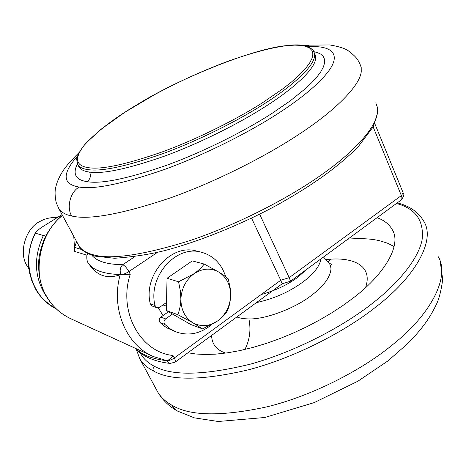 <?xml version="1.0" encoding="UTF-8"?>
<svg xmlns="http://www.w3.org/2000/svg" width="466" height="466" viewBox="0 0 466 466"><rect width="100%" height="100%" fill="white"/><g stroke="black" fill="none" stroke-linecap="round" stroke-linejoin="round"><path stroke-width="0.7" d="M57.219 217.605C51.091 217.22 45.54 218.408 40.559 221.164C25.915 227.356 18.052 252.822 27.226 266.109L28.799 268.608M202.524 328.897L217.832 320.806C222.235 317.433 225.416 314.119 227.367 310.863C229.237 306.64 230.332 301.601 230.658 295.741C230.041 306.232 225.765 314.585 217.832 320.806C209.537 326.427 201.254 327.103 192.988 322.845C185.054 317.818 181.018 309.925 180.878 299.16C181.513 288.326 185.946 279.816 194.182 273.624L178.56 281.79L180.464 291.466L180.878 299.16C180.592 305.131 179.573 310.304 177.808 314.678L192.988 322.845L202.524 328.897L190.716 324.499L172.496 314.043L165.628 318.901C163.764 320.66 163.519 322.513 164.894 324.452L170.201 328.839L176.206 331.949C188.643 336.202 200.386 333.807 211.436 324.773M225.719 276.769C221.548 263.727 213.364 255.525 201.166 252.158C175.997 244.767 147.757 276.548 154.974 305.469L156.861 307.741L159.588 307.31L166.508 302.463L167.038 278.278L192.242 260.908L204.149 264.018C202.046 267.105 198.726 270.309 194.182 273.624C202.727 268.171 211.04 267.711 219.107 272.255C226.773 277.456 230.623 285.291 230.658 295.741L230.239 288.308L228.235 278.86C226.424 277.142 223.377 274.94 219.107 272.255L204.149 264.018M168.465 311.731L160.863 317.096C159.005 318.837 158.76 320.666 160.129 322.594L163.048 325.233L167.055 327.965L176.206 331.949M201.166 252.158L196.151 250.941C171.127 243.601 143.079 275.086 150.268 303.768L152.137 306.016L156.861 307.741M178.56 281.79L167.038 278.278M177.808 314.678L166.333 310.502L166.508 302.463M172.496 314.043L166.333 310.502M46.478 234.736L43.35 235.511L35.55 233.227L35.393 232.645C37.641 230.152 41.142 227.507 45.895 224.711L62.054 214.576M394.096 246.526L387.397 243.153L379.802 240.788C371.192 238.691 360.562 238.138 347.898 239.122M187.944 352.774L195.93 354.014L205.18 354.504L215.63 354.143L227.181 352.873L239.675 350.642L252.887 347.45L266.552 343.337L280.392 338.38L294.11 332.695L307.42 326.427L320.078 319.728L331.874 312.762L342.667 305.684L352.354 298.63C383.553 275.447 401.913 245.57 392.465 229.983C389.32 224.344 384.194 220.249 377.087 217.692M163.007 315.581L158.341 307.845M89.14 264.274C96.858 275.726 107.203 279.227 120.181 274.783L121.044 274.573C104.879 274.142 94.243 270.711 89.14 264.274C87.264 262.463 86.519 259.44 86.903 255.193L74.717 251.448L74.63 247.423L76.599 241.545M73.762 236.291L74.717 251.448M87.864 253.638L86.903 255.193M374.804 123.665L403.125 192.755L401.366 195.586C402.199 197.683 402.076 199.198 400.999 200.141L290.551 281.214L289.211 277.649L401.366 195.586L373.173 126.979M259.644 214.209L289.211 277.649L280.742 280.27L282.116 283.811L290.545 281.214M91.919 255.316C96.911 261.374 107.192 264.502 122.756 264.705C124.766 265.643 126.81 267.938 128.896 271.591L130.282 274.229C117.822 311.399 140.313 352.22 172.985 355.494C170.935 358.564 168.779 360.253 166.537 360.567L153.273 356.513C126.123 345.038 110.704 308.451 120.181 274.783M130.282 274.229L121.119 274.713M251.564 218.164L280.742 280.27L174.29 357.97C175.426 360.171 175.688 361.575 175.082 362.193L282.122 283.811M375.771 102.84L377.268 106.941L377.512 111.7C376.837 127.637 352.197 153.902 318.464 176.888C286.823 198.953 236.891 224.828 190.384 240.45C142.514 255.362 109.848 260.057 92.385 254.529L94.237 256.038C85.406 252.91 80.28 249.473 78.853 245.733C81.451 249.84 85.96 252.77 92.385 254.529M304.968 46.338L309.162 45.144L329.829 44.952C339.498 46.612 345.848 48.703 348.888 51.237C357.987 58.215 357.871 60.376 359.903 63.813L361.208 67.442L361.237 71.729C359.857 86.169 334.204 111.263 299.615 133.882C267.158 155.557 216.317 181.653 169.432 198.236C121.236 214.238 88.674 220.162 71.741 216.008C65.496 214.727 61.215 212.286 58.879 208.686L58.262 207.533M308.09 46.717C325.658 45.586 337.873 50.165 333.318 62.811C328.763 75.445 306.412 95.314 278.021 113.518C249.461 132.064 205.442 154.531 164.778 169.368C122.937 183.814 94.435 189.72 79.278 187.07C70.378 191.602 66.219 207.516 71.741 216.008M79.278 187.07C62.467 184.297 61.815 174.016 77.309 156.232M312.843 51.464L317.2 52.489L320.684 54.103L323.165 56.339L324.511 59.217L324.627 62.729L323.445 66.854L320.928 71.554L317.096 76.762L311.993 82.4L305.725 88.365L290.207 100.883L271.859 113.488C245.168 130.76 204.125 151.654 166.333 165.389C127.457 178.763 101.046 184.181 87.09 181.647C75.661 179.94 72.422 174.028 77.379 163.921M87.09 181.647C90.305 179.154 91.144 175.962 89.618 172.082C84.352 171.424 80.816 169.735 79.016 167.02L78.62 166.275M314.748 53.573L315.721 56.654L315.29 60.446C312.628 71.333 291.57 90.031 264.863 106.865C239.472 123.146 200.648 142.876 164.865 156.017C128.051 168.843 102.969 174.197 89.618 172.082M79.016 167.02L77.787 164.673L76.645 159.314C77.327 155.26 80.362 149.93 85.744 143.336L101.011 129.274L125.133 112.067L155.027 94.406C176.876 82.732 197.817 72.778 225.585 62.135C250.434 53.077 272.4 47.282 288.565 45.4C301.141 43.839 309.529 45.744 313.723 51.126L314.684 54.184L314.235 57.947C311.533 68.758 290.429 87.398 263.674 104.215C238.254 120.478 199.384 140.219 163.583 153.401C126.752 166.286 101.675 171.704 88.348 169.659C83.094 169.024 79.575 167.364 77.787 164.673L77.315 163.776M88.855 167.743C75.673 165.954 74.047 158.562 83.979 145.561C96.235 131.96 114.135 118.213 137.668 104.32C180.639 77.566 257.092 47.118 288.18 45.528L294.809 45.144L300.733 45.371L305.731 46.309L309.564 48.021L312.022 50.567L312.907 53.963L312.098 58.203L309.506 63.23L305.148 68.951L299.12 75.236L291.57 81.934L282.734 88.889L262.282 102.899C237.118 118.964 198.691 138.472 163.292 151.537C126.874 164.306 102.06 169.711 88.855 167.743M160.863 317.096L165.628 318.901M160.129 322.594L164.894 324.452M150.268 303.768L154.974 305.469M35.55 233.227C20.801 260.331 31.158 296.766 56.194 308.83M43.35 235.511C32.766 258.665 34.391 279.897 48.219 299.213M261.216 294.524C275.33 290.592 287.429 284.907 297.518 277.456L306.978 269.162M256.44 302.615C274.084 298.683 289.532 291.85 302.789 282.105C313.577 274.148 319.647 266.401 321.004 258.863M236.885 316.932C239.833 318.202 243.835 318.866 248.885 318.919C265.97 319.542 296.126 307.618 311.399 295.45C323.602 286.293 330.138 277.451 330.994 268.917L330.604 266.022L329.45 263.523L323.486 257.04M328.012 261.805L331.204 259.125L325.862 259.545M365.536 287.639C372.806 266.896 355.412 257.64 331.204 259.125M248.885 318.919C251.11 329.602 249.782 339.784 244.906 349.471M211.616 335.438C211.809 344.135 216.492 350.018 225.678 353.082M140.365 353.077C143.295 358.692 148.037 363.125 154.578 366.375C172.315 376.149 204.335 375.38 250.632 364.086C295.531 351.638 342.889 326.625 372.031 303.663C398.354 283.293 418.27 259.038 422.074 239.961C424.264 220.75 415.724 208.593 396.444 203.485M136.398 349.669L139.812 358.803C142.846 363.835 147.367 367.878 153.378 370.93C152.685 369.206 153.087 367.686 154.578 366.375M153.378 370.93C170.754 380.938 202.436 380.565 248.425 369.812C295.013 357.702 345.527 331.198 375.579 307.193C414.029 278.045 435.698 241.289 424.182 221.944C418.765 212.327 409.795 205.972 397.277 202.873M139.812 358.803L157.648 391.889C160.875 397.282 165.552 401.675 171.686 405.07C189.476 416.126 221.216 416.726 266.907 406.859C313.152 395.587 362.828 369.346 392.174 345.056C429.757 315.633 450.406 277.608 438.349 256.801M440.201 261.391L442.7 279.466C441.285 289.969 439.322 297.984 436.799 303.506C430.427 316.886 423.67 327.138 408.233 343.122L387.846 360.969L357.905 381.205L314.218 402.601L264.764 417.501L218.193 421.491L194.38 417.862L177.511 411.076L174.109 408.432L171.686 405.07M47.328 297.518C52.693 306.71 60.574 313.81 70.972 318.82C60.627 313.933 52.629 306.739 46.984 297.244L46.583 296.23C32.078 274.55 39.4 232.458 62.566 215.525M135.367 348.312C141.775 354.801 152.19 358.925 166.607 360.696L168.156 362.571L170.043 363.41L175.082 362.193M74.63 247.423L81.981 249.613M157.421 252.374L128.896 271.591C125.942 273.466 123.321 274.462 121.044 274.573C119.471 270.734 120.042 267.449 122.756 264.705L134.808 256.65M172.985 355.494L174.29 357.97C171.482 359.886 168.919 360.795 166.607 360.696L166.537 360.567M377.07 106.097L377.763 112.172L373.441 126.467L358.133 146.819C336.405 168.471 310.956 186.167 275.767 205.815C240.328 224.822 200.077 241.138 165.768 250.312C150.501 254.261 133.445 256.917 114.584 258.275L94.237 256.038M78.789 152.819C71.345 160.182 66.224 165.983 63.434 170.236C59.194 176.69 56.555 182.783 55.512 188.503C54.359 193.326 55.85 202.157 56.543 203.421L58.879 208.686L78.853 245.733M304.467 45.697L309.162 45.144M163.001 304.921L166.426 306.139M56.2 308.836C45.651 302.463 38.579 295.461 34.973 287.837L31.944 281.19L29.463 272.563C27.063 258.822 29.043 245.512 35.393 232.645M328.652 262.475L331.507 264.601M177.511 411.076C169.135 406.48 162.518 400.084 157.648 391.889M62.432 215.28C57.638 218.874 47.905 229.994 43.722 240.514C40.559 249.287 38.899 256.131 38.754 261.036C38.014 274.724 40.758 286.788 46.984 297.244M70.972 318.82L153.273 356.513M170.177 363.433C154.415 361.628 142.672 356.525 134.942 348.119M403.183 192.895C404.523 194.159 403.847 196.535 401.156 200.025"/></g></svg>
